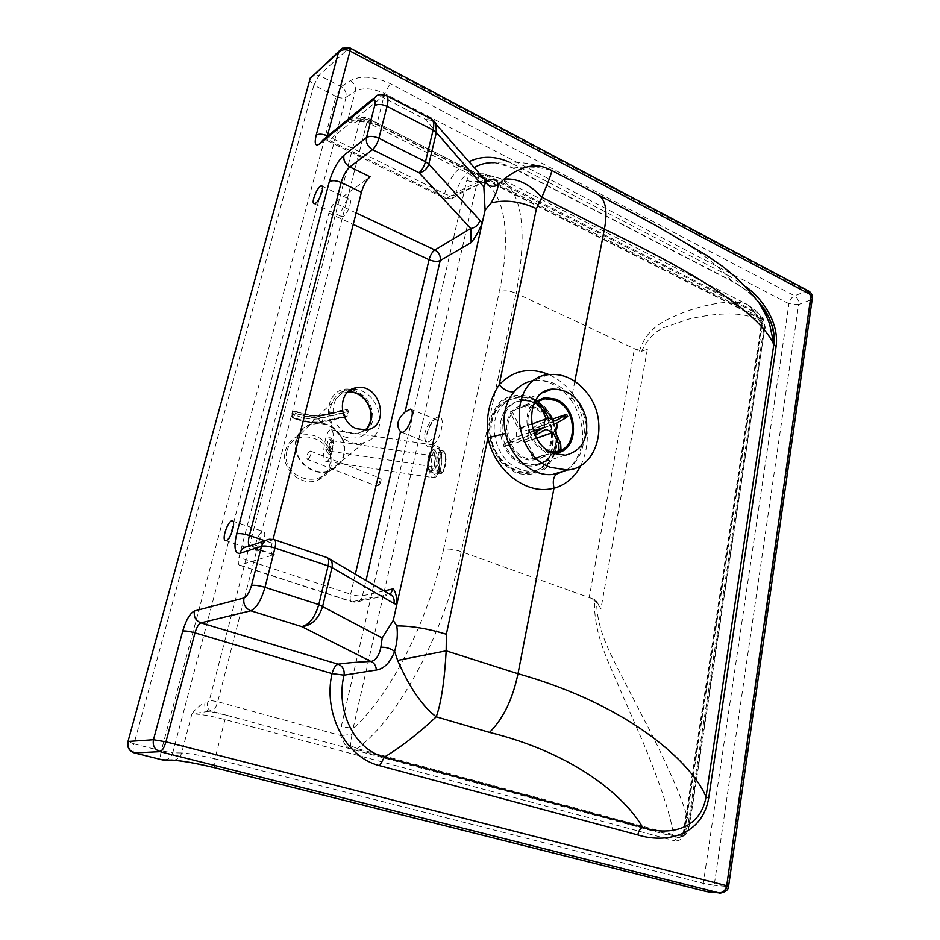 <?xml version="1.0" encoding="UTF-8"?>
<svg xmlns="http://www.w3.org/2000/svg" width="940" height="940" viewBox="0 0 940 940"><rect width="100%" height="100%" fill="white"/><g stroke="black" fill="none" stroke-linecap="round" stroke-linejoin="round"><path stroke-width="0.7" stroke-dasharray="4.7 3.53" d="M719.875 892.988C723.894 892.859 726.361 890.685 727.266 886.479L728.57 886.491M349.903 47.87L342.254 48.163L339.187 50.983M433.787 120.802L425.244 119.321L430.814 118.675M389.924 594.35L388.067 593.962L327.52 557.831M390.241 594.48L388.067 593.962L351.701 601.8C350.115 600.918 349.751 598.38 350.62 594.186L238.948 557.49L328.882 213.075C330.293 208.363 332.196 204.932 334.605 202.817L370.113 176.814M327.014 557.573L273.27 539.701L251.438 546.939L274.363 554.588L239.43 565.21C238.079 564.399 237.926 561.826 238.948 557.49M386.27 95.539L382.087 96.961L329.129 140.225L446.97 198.222L451.647 198.798L455.43 194.745C452.516 196.096 448.885 195.767 444.561 193.758L327.696 136.089M327.238 136.465L327.473 140.73L323.43 139.837L329.129 140.225L327.473 140.73L445.078 198.552L446.97 198.222C456.288 192.207 467.192 186.719 479.694 181.772L483.383 182.76L486.062 181.314M485.733 180.927L455.43 194.745C458.509 182.513 464.724 173.489 474.077 167.672M372.886 98.865L375.988 96.303L382.087 96.961L425.244 119.321L479.694 181.772L484.864 180.139M274.363 554.588L273.011 554.6C270.92 553.343 270.614 549.536 272.083 543.179L273.058 539.348M518.951 468.943C496.978 460.694 486.509 425.75 500.597 407.643C514.062 389.007 543.52 396.668 553.519 420.509L557.361 439.849C557.303 461.728 537.786 477.015 518.951 468.943M548.361 374.649L534.096 380.43C548.702 378.89 561.438 384.812 572.307 398.207L569.428 398.149L572.495 393.32C588.816 416.925 591.624 440.978 580.932 465.488M572.307 398.207C591.178 420.956 587.277 459.413 565.058 470.681M574.834 381.299L572.495 393.32M466.839 180.221C471.093 182.078 474.653 182.313 477.52 180.927L353.088 728.43L341.255 726.514L466.839 180.221L469.518 174.053C472.726 176.861 475.746 177.918 478.578 177.19L477.52 180.927C502.371 184.675 513.252 228.314 499.269 291.882C503.875 290.131 509.492 290.601 516.095 293.292L461.27 551.639C454.149 549.336 448.251 548.572 443.586 549.36L499.269 291.882M443.586 549.36C428.722 620.388 389.665 696.634 353.088 728.43L351.96 734.41L340.609 735.55L341.255 726.514M359.527 121.577L367.011 122.2L217.739 701.722C216.071 707.291 214.05 710.452 211.676 711.192C208.21 709.782 206.812 707.033 207.482 702.967L209.362 700.3L359.527 121.577L358.798 120.344L361.406 117.535L366.741 117.653L367.011 122.2L469.518 174.053L475.464 172.866L480.246 173.829L478.578 177.19M351.96 734.41L350.432 745.702L344.98 744.609L340.609 735.55L217.739 701.722L209.362 700.3M475.464 172.866L479.177 176.027L480.164 173.853L483.336 173.806L500.574 178.576C522.487 192.829 527.669 231.064 516.095 293.292L639.459 351.055L641.691 351.196C646.979 339.845 654.205 332.055 663.382 327.825L688.761 319.095C700.852 316.357 711.78 314.712 721.568 314.136C744.198 312.856 758.65 317.18 764.913 327.096L764.913 327.096C764.009 322.091 761.318 316.874 756.865 311.446L747.335 304.466L755.067 311.41L486.485 174.746L475.816 172.995L366.741 117.653L361.406 117.535L358.763 119.157L362.264 119.733L364.908 118.111L377.222 124.938L377.128 123.023L755.901 315.206L756.465 317.097L757.487 317.121L377.974 124.726L362.264 119.733L357.999 119.85L358.763 119.157L356.154 121.965C352.359 123.587 349.515 123.128 347.624 120.579L357.999 119.85L377.222 124.938L756.465 317.097C760.566 320.846 762.046 324.112 760.93 326.897L761.694 325.98C761.964 322.032 760.566 319.083 757.487 317.121L758.427 316.757L763.327 319.012L762.634 325.628L763.562 330.069L765.371 327.931L763.327 319.012C762.105 316.392 759.344 313.854 755.067 311.41L753.41 311.645L758.427 316.757C761.506 318.719 762.904 321.68 762.634 325.628L761.694 325.98L684.226 831.312L683.509 831.477L760.93 326.897L761.894 327.837L684.673 831.923L683.509 831.477C682.275 835.942 680.372 837.998 677.799 837.658C681.171 837.646 683.309 835.531 684.226 831.312L685.213 831.36L685.013 835.155L678.01 837.564L671.853 835.214L684.214 835.46L689.596 825.144L764.913 327.096L689.255 823.158L689.678 824.686L687.962 825.097L685.213 831.36C684.285 835.578 682.146 837.693 678.786 837.705L677.035 837.516L678.786 837.705L685.013 835.155C686.118 834.661 687.657 831.324 689.596 825.144L689.255 823.158C683.58 802.701 671.407 773.726 652.76 736.232L616.581 666.249C607.076 647.131 596.618 625.758 596.595 601.389L594.55 599.473C593.281 634.9 609.284 663.017 619.754 688.785L643.371 743.011C659.763 782.585 669.891 813.159 673.757 834.755L357.13 748.557L350.432 745.702L349.139 748.51L344.98 744.609M309.953 78.69L309.436 80.511L313.878 85.164L133.997 743.893L161.316 750.802L335.956 96.421C340.045 98.265 343.406 98.535 346.061 97.219L172.749 752.834L181.667 752.952L191.913 713.871L209.103 711.286L227.48 715.481L211.676 711.192L209.103 711.286C205.637 709.876 204.238 707.139 204.908 703.085L207.482 702.967M596.595 601.389L600.907 608.885C598.145 603.539 594.233 599.755 589.18 597.546L594.55 599.473M639.459 351.055C644.817 333.641 656.026 325.663 666.46 319.964C680.325 313.231 692.956 308.579 704.354 305.994C724 301.352 738.323 300.847 747.335 304.466L500.574 178.576L486.485 174.746L485.099 175.239L753.41 311.645M671.853 835.214L355.52 749.227L357.13 748.557C398.302 718.783 444.785 632.526 461.27 551.639L589.18 597.546L634.465 348.716C639.282 350.655 643.571 350.89 647.343 349.421L641.691 351.196M343.629 216.282L341.866 216.682C338.329 215.225 346.531 197.047 349.704 199.327C352.477 200.349 347.671 213.768 343.629 216.282M257.501 550.911L256.55 550.922C252.202 549.783 259.464 529.561 263.47 531.605C267.312 532.475 261.919 549.959 257.501 550.911M551.298 170.234L545.647 167.802C528.715 162.538 511.607 160.834 494.311 162.702L513.557 168.072L512.641 167.919L512.018 163.442L509.022 161.986M757.84 301.129C749.838 292.516 740.955 285.666 731.214 280.578C713.648 258.5 668.634 229.618 596.148 193.934L551.04 170.304C538.996 166.885 526.506 166.145 513.557 168.072L731.214 280.578L730.11 280.296L728.888 275.867L512.018 163.442M596.148 193.934L597.464 194.416M537.457 401.568L534.261 402.708L535.976 402.661M531.629 424.152L518.481 428.91L510.103 411.955L534.261 402.708M510.103 411.955L536.094 401.686M534.155 433.058L527.269 436.231L528.421 438.557L535.201 435.431M545.846 429.369L517.905 439.191L504.216 446.994L528.421 438.557M504.216 446.994L503.1 444.726L527.269 436.231M554.941 431.437L526.846 441.166L535.177 458.015L558.031 451.012L533.391 459.049L525.061 442.188L536.658 438.181M535.177 458.015L533.391 459.049M567.678 416.444L566.503 416.761L565.375 414.47M511.912 410.956L520.29 427.888L527.411 430.908L540.759 423.329L553.425 418.77M527.411 430.908L555.47 420.897M540.759 423.329L541.863 425.55L566.503 416.761M541.863 425.55L528.515 433.152C529.455 436.442 528.903 439.121 526.846 441.166M528.515 433.152L556.597 423.212M503.1 444.726L516.788 436.947L533.391 431.061M525.061 442.188L517.905 439.191M520.29 427.888L548.22 417.771M529.69 400.593C561.356 412.319 561.11 470.305 528.914 472.021C512.723 473.854 495.122 458.544 491.409 438.945C489.082 416.761 496.755 403.26 514.427 398.454L529.69 400.593M516.788 436.947C515.848 433.622 516.413 430.943 518.481 428.91M529.138 400.816C560.792 412.531 560.534 470.482 528.351 472.197C506.86 475.464 484.876 446.559 490.892 422.33C494.299 408.841 501.96 400.957 513.875 398.666L529.138 400.816M552.556 453.056C531.018 453.28 517.682 415.633 534.578 402.191M549.301 451.353C531.488 448.439 521.089 419.087 533.109 405.575M534.637 407.161C557.972 415.75 557.913 458.579 534.296 459.895C505.708 464.43 494.699 408.089 523.58 405.575L534.637 407.161M531.276 397.15L544.894 406.997C552.262 416.655 556.515 427.582 557.643 439.767C556.609 451.67 552.403 461.423 545.024 469.025C536.199 474.465 526.471 475.746 515.848 472.902L501.796 463.162C494.088 453.303 489.693 442.07 488.6 429.474C489.834 417.266 494.311 407.455 502.031 400.029C511.102 394.941 520.854 393.978 531.276 397.15M531.1 398.066L544.378 407.666C551.569 417.09 555.716 427.759 556.821 439.65C555.81 451.259 551.698 460.776 544.507 468.19C535.882 473.49 526.4 474.735 516.048 471.962L502.336 462.457C494.828 452.833 490.539 441.882 489.47 429.603C490.68 417.701 495.039 408.125 502.559 400.887C511.407 395.916 520.913 394.976 531.1 398.066M551.486 433.046C551.898 447.511 546.14 456.041 534.214 458.614C506.919 462.962 496.39 409.159 523.98 406.762L534.519 408.265C544.072 412.954 549.712 421.108 551.451 432.729M285.443 450.66C287.44 443.61 291.8 438.686 298.497 435.878C312.444 432.189 323.031 436.912 330.245 450.048C334.593 464.243 330.269 474.371 317.309 480.434C300.412 486.92 280.132 468.073 285.443 450.66M296.605 439.955C298.638 432.741 303.091 427.7 309.953 424.845C324.218 421.108 335.051 425.996 342.465 439.474C346.93 454.032 342.536 464.395 329.282 470.576C312.01 477.179 291.2 457.804 296.605 439.955M296.065 439.791C290.542 458.027 311.798 477.849 329.47 471.105C343.029 464.795 347.53 454.185 342.959 439.297C335.38 425.503 324.288 420.509 309.695 424.339C302.692 427.254 298.144 432.412 296.065 439.791M353.076 389.289C380.7 389.101 390.735 435.937 364.391 442.423C346.507 448.791 324.958 426.09 330.727 406.527C332.901 398.607 337.566 393.284 344.71 390.535L351.748 389.278M308.884 458.45C311.022 455.16 311.551 452.692 310.482 451.071C307.404 452.963 306.299 455.712 307.18 459.331L308.884 458.45M331.021 437.958L333.665 442.411L330.727 454.349L328.048 449.978L331.021 437.958L328.824 437.629L325.839 449.649L328.542 454.02L331.479 442.082L328.824 437.629M331.479 442.082L333.665 442.411M328.542 454.02L330.727 454.349M325.839 449.649L328.048 449.978M329.67 450.895C328.894 446.218 329.576 442.799 331.714 440.66C332.713 441.553 332.819 443.939 332.031 447.839L329.67 450.895M439.191 467.356C441.13 455.571 440.132 448.251 436.207 445.407L436.207 445.396C429.192 442.834 425.385 476.697 432.6 477.544L432.6 477.544C435.291 477.696 437.488 474.312 439.191 467.356M438.451 463.82L436.16 467.204C434.01 463.021 434.386 459.437 437.288 456.44C438.698 457.392 439.086 459.86 438.451 463.82M332.114 451.247C330.304 458.097 328.319 461.481 326.156 461.399C320.411 460.776 325.675 427.488 331.15 429.815L332.337 430.884C334.182 435.279 334.099 442.059 332.114 451.247M293.715 411.767L294.949 411.132L293.022 411.943L295.642 412.942L294.949 411.132C305.288 415.116 314.219 416.502 321.715 415.28L319.259 416.585L318.707 418.794C312.115 419.851 304.231 418.629 295.078 415.139L293.55 414.904L291.882 416.338L292.563 417.889L293.257 417.724L292.575 416.173M343.852 413.036L318.707 418.794L320.058 421.907C312.55 423.082 303.62 421.696 293.257 417.724L295.642 412.942C304.795 416.444 312.668 417.654 319.259 416.585L344.416 410.78L346.026 409.276L347.823 409.922L348.505 411.509L346.59 416.761L345.215 416.209L343.852 413.036L344.416 410.78M440.249 470.646C437.077 467.156 439.65 451.705 443.187 452.963C447.475 453.433 445.466 472.656 441.26 471.351L440.249 470.646M429.498 469.659L430.532 470.376C434.797 471.68 436.806 452.493 432.447 452.022C428.852 450.765 426.267 466.181 429.498 469.659M707.996 891.86C711.263 891.707 713.331 889.522 714.2 885.327L727.266 886.479L810.973 299.825L798.659 304.513L714.2 885.327L703.308 883.377L788.942 303.714L798.659 304.513C798.894 300.659 797.531 297.757 794.559 295.795L806.849 291.024L348.681 48.375L319.142 75.294L313.22 74.848L310.47 77.632M706.645 891.649C704.001 890.556 702.897 887.807 703.308 883.377L214.954 758.839C213.85 763.644 214.014 766.652 215.448 767.886M133.962 752.752C132.81 751.53 132.822 748.581 133.997 743.893L128.005 741.484M350.479 80.582C354.392 83.343 356.002 86.903 355.32 91.251C363.099 87.385 372.875 88.148 384.648 93.554L377.128 123.023C365.237 117.688 355.402 116.877 347.624 120.579L355.32 91.251L346.061 97.219C346.743 92.907 345.133 89.382 341.244 86.656L319.142 75.294L313.878 85.164L335.956 96.421L341.244 86.656L350.479 80.582C360.972 75.247 374.19 76.269 390.135 83.637L794.559 295.795C791.644 297.275 789.764 299.919 788.942 303.714L384.648 93.554L390.135 83.637M164.488 760.025C168.624 759.508 171.374 757.111 172.749 752.834L161.316 750.802C160.164 755.537 160.223 758.486 161.492 759.649M812.254 298.861L810.973 299.825C811.208 295.936 809.834 292.998 806.849 291.024L808.6 290.989M485.686 181.949L483.383 182.76C471.293 187.577 460.706 192.923 451.647 198.798L445.078 198.552L444.561 193.758C448.733 178.8 456.863 168.131 468.943 161.727M265.515 540.629L269.709 539.231L274.198 539.654M273.011 554.6L247.96 546.493L251.438 546.939L249.159 546.093M240.241 565.21L352.629 601.847L355.214 602.211L390.488 594.679M384.072 590.919L362.452 595.819C361.336 599.708 358.927 601.847 355.214 602.211L351.701 601.8L239.43 565.21M356.154 212.945L334.605 202.817M328.882 213.075L353.24 224.413M355.344 574.046L350.62 594.186C355.59 595.678 359.527 596.23 362.452 595.819L366.048 580.332M745.972 286.7L728.888 275.867M272.083 543.179L265.01 540.794M428.311 441.929C434.515 440.096 440.613 420.932 435.526 419.334L430.05 422.119C424.293 431.037 423.035 437.652 426.278 441.976L428.311 441.929M430.673 446.571C420.791 450.354 427.418 421.167 437.241 417.313C447.299 412.977 440.66 442.916 430.673 446.571M523.228 463.15L534.978 464.901C551.087 460.953 558.043 449.109 555.881 429.369C550.299 410.087 539.114 400.534 522.323 400.71C495.016 402.79 495.486 453.632 523.228 463.15M522.123 464.149C502.653 456.793 493.382 425.844 505.826 409.758C517.729 393.19 543.896 399.935 552.814 421.167L556.221 438.369C556.174 457.839 538.808 471.363 522.123 464.149M572.401 393.507C565.786 384.942 557.961 378.632 548.925 374.566M173.183 760.225C177.413 759.779 180.245 757.346 181.667 752.952C189.434 753.34 200.525 755.314 214.954 758.839L224.977 719.523L227.48 715.481L677.035 837.516L674.415 840.771L224.977 719.523C210.725 715.857 199.703 713.977 191.913 713.871C196.389 707.949 200.725 704.354 204.908 703.085M358.798 120.344L356.154 121.965M355.52 749.227L349.139 748.51M352.241 389.701C366.529 394.53 373.38 404.752 372.781 420.356C368.844 435.067 359.562 440.602 344.945 436.971C319.001 428.276 325.228 383.861 351.278 389.524M755.901 315.206C760.284 318.014 762.281 322.22 761.894 327.837M684.673 831.923C683.133 838.539 679.714 841.488 674.415 840.771M479.177 176.027L485.099 175.239M763.562 330.069L687.962 825.097M647.343 349.421L600.907 608.885M348.282 391.616L346.801 392.332C328.224 394.683 328.612 426.619 347.412 432.858L356.883 433.951L365.272 430.015M286.841 451.329C279.815 478.143 323.607 491.409 329.776 464.701C336.579 438.404 293.597 424.669 286.841 451.329M379.795 484.171C383.438 476.498 375.753 484.887 379.795 484.171M378.056 485.064L376.27 485.874C375.189 482.267 376.259 479.588 379.466 477.837C380.677 479.482 380.207 481.891 378.056 485.064M440.989 466.769C437.5 483.078 428.452 472.985 432.153 456.488C435.819 440.049 444.632 450.742 440.989 466.769M294.114 412.707L293.55 414.904M322.714 415.727C314.736 417.007 305.253 415.539 294.255 411.297L293.397 412.601L292.81 412.178L291.67 416.573L292.563 417.889C303.573 422.107 313.079 423.599 321.057 422.342L322.279 421.684L323.384 417.278L322.714 415.727L347.823 409.922M348.505 411.509L323.384 417.278C314.971 418.629 304.983 417.066 293.397 412.601L292.269 416.996C303.867 421.449 313.866 423.012 322.279 421.684L347.401 416.009M346.179 416.667L321.057 422.342M320.058 421.907L345.215 416.209M321.715 415.28L346.872 409.464M438.674 472.667L439.932 473.548C445.196 475.182 447.71 451.165 442.341 450.565C437.911 448.991 434.691 468.332 438.674 472.667M440.002 471.704C435.925 466.604 440.507 447.205 444.479 452.657C448.451 457.815 444.009 476.897 440.002 471.704M430.073 471.88C426.02 467.544 429.263 448.239 433.751 449.825C439.191 450.413 436.689 474.395 431.343 472.761L430.073 471.88M429.251 470.717C433.328 475.91 437.817 456.875 433.763 451.729C429.721 446.277 425.091 465.629 429.251 470.717M410.439 409.159L435.526 419.334C434.738 420.662 436.512 416.068 429.674 426.255C422.894 444.373 427.336 441.036 426.278 441.976L401.274 432.083M565.234 455.219L534.978 464.901C547.691 462.832 554.776 453.985 556.221 438.369L557.361 439.849M542.662 392.779L522.323 400.71C535.236 399.864 545.388 406.691 552.814 421.167L553.519 420.509M534.096 380.43C539.96 380.336 544.084 380.771 546.481 381.746C545.2 380.794 560.933 386.422 569.428 398.149M565.986 470.399C571.073 469.084 583.176 452.328 582.459 436.736C583.423 421.637 574.469 403.037 569.44 398.172M494.311 162.702C501.514 163.384 507.623 165.123 512.641 167.919L730.11 280.296C741.061 285.971 750.332 292.951 757.922 301.235M367.117 428.099L356.883 433.951L366.4 429.886M225.459 540.571L256.55 550.922M232.415 521.03L263.47 531.605M314.054 203.71L341.866 216.682M321.821 186.108L349.704 199.327M524.073 442.411L536.599 438.075M521.183 427.688L549.136 417.572M544.577 397.514L523.58 405.575M553.778 453.562L534.296 459.895M537.515 401.58L523.98 406.762M555.387 451.705L534.214 458.614M309.953 424.845L298.497 435.878M329.282 470.576L317.309 480.434M344.71 390.535L309.695 424.339M364.391 442.423L329.47 471.105M310.482 451.071L379.466 477.837C381.675 477.849 381.64 480.258 379.361 485.087L376.27 485.874L307.18 459.331M331.15 429.815L436.207 445.396L439.145 447.381C440.272 449.649 440.214 447.546 441.741 455.172L441.083 466.922C437.018 480.704 434.315 476.192 432.6 477.544L326.156 461.399M330.046 451.224L436.16 467.204M331.714 440.66L437.288 456.44M346.59 416.761L321.468 422.424C313.267 423.705 303.561 422.189 292.375 417.889L291.67 416.573L292.81 412.178L295.383 411.144C305.359 414.951 313.854 416.267 320.869 415.104L346.026 409.276M439.932 473.548C440.355 472.479 443.68 477.403 446.147 460.424C445.278 448.639 443.304 452.093 442.341 450.565L433.751 449.825C433.293 449.132 432.001 450.037 429.874 452.528C428.064 456.464 427.348 461.164 427.712 466.651L429.263 471.269L431.343 472.761L439.932 473.548M443.187 452.963L432.447 452.022M441.26 471.351L430.532 470.376"/><path stroke-width="1.41" d="M728.57 886.491L726.714 885.715C725.598 890.521 722.942 892.894 718.724 892.824L719.875 892.988M808.6 290.989L349.962 47.905L342.254 48.163L338.459 52.487C341.467 49.456 345.309 48.95 350.009 50.972L349.903 47.87M433.787 120.802L435.866 123.481L436.36 132.54L428.793 164.065C427.16 168.93 423.928 171.832 419.099 172.76C421.919 170.399 424.058 166.709 425.491 161.68L378.902 138.286C377.398 143.385 375.283 147.169 372.546 149.636L419.099 172.76L470.764 228.514C475.393 227.727 478.448 225.013 479.94 220.383L428.793 164.065L425.491 161.68L433.105 130.108C434.374 124.35 433.751 120.614 431.225 118.887L430.814 118.675M484.864 180.139L485.581 182.337C489.012 186.59 493.218 187.436 498.2 184.898C497.789 189.363 495.404 195.391 491.032 202.981L485.099 210.137L482.138 223.391C478.719 231.51 475.064 237.902 471.14 242.579L470.764 228.514L434.856 249.946C439.015 252.39 440.778 255.939 440.179 260.58L471.14 242.579M327.52 557.831L329.811 559.065C331.996 561.098 332.713 563.929 331.949 567.56L393.919 603.48C394.577 600.061 393.837 597.358 391.71 595.408L389.924 594.35M390.488 594.679L327.014 557.573M390.241 594.48L393.073 588.875C395.611 591.342 396.856 596.559 396.821 604.514L393.261 620.4L396.798 625.934C397.926 634.101 397.209 642.572 394.612 651.361C390.382 648.341 385.788 646.99 380.853 647.296C379.09 655.791 375.788 660.526 370.947 661.478C358.152 661.936 347.201 662.841 338.095 664.192L200.89 622.844L250.816 610.777C256.432 608.204 261.156 600.39 264.986 587.324L274.95 548.043C269.075 546.234 264.61 545.635 261.555 546.258L251.497 585.444C254.54 584.938 259.041 585.573 264.986 587.324L318.778 604.584C314.959 617.38 309.272 624.712 301.716 626.604C311.657 625.641 318.648 618.826 322.69 606.171L331.949 567.56L328.095 565.904C329.082 561.309 328.753 558.536 327.12 557.608L274.292 539.689C275.796 540.594 276.019 543.379 274.95 548.043L328.095 565.904L318.778 604.584L382.18 638.002L393.261 620.4M315.652 203.228C319.588 200.608 324.464 187.06 321.821 186.108C318.813 183.899 310.576 202.288 313.948 203.663L315.652 203.228M226.293 540.524C230.559 539.49 236.081 521.829 232.415 521.03C228.608 519.045 221.229 539.478 225.377 540.547L226.293 540.524M405.058 412.026L410.439 409.159C416.385 411.18 406.597 435.173 401.11 432.024L400.522 431.625C395.822 425.714 397.338 419.181 405.058 412.026L440.179 260.58C437.264 261.837 433.552 261.543 429.063 259.699C430.344 255.116 432.271 251.873 434.856 249.946L356.154 212.945M356.848 428.757L366.4 429.886C391.263 426.948 380.395 382.322 356.178 387.785C337.472 390.123 337.895 422.424 356.848 428.757M485.099 210.137L483.841 186.989L485.581 182.337M486.062 181.314L486.556 180.645L485.733 180.927M503.981 179.152C516.859 177.883 529.479 183.911 541.84 197.247C549.312 179.763 552.52 170.786 551.451 170.316L545.647 167.802C533.897 163.125 520.008 166.909 503.981 179.152L498.2 184.898C497.695 179.975 493.817 178.553 486.556 180.645M483.841 186.989L436.36 132.54L433.105 130.108L387.01 106.349C381.863 104.058 377.762 103.835 374.672 105.691L366.494 137.557C369.573 135.783 373.709 136.03 378.902 138.286L387.01 106.349C388.396 100.545 388.232 96.973 386.516 95.669L431.225 118.887L486.438 181.467C487.578 181.632 487.331 181.796 485.686 181.949M332.031 673.604L344.052 675.167C344.674 669.774 342.689 666.119 338.095 664.192C335.545 665.085 333.524 668.223 332.031 673.604C323.078 712.062 344.827 757.205 379.607 765.677L384.413 757.076C353.922 749.521 335.451 709.641 344.052 675.167L376.399 670.02C376.024 665.72 374.202 662.876 370.947 661.478L301.716 626.604L250.816 610.777C245.293 608.403 243.013 604.138 243.989 597.969L194.486 610.965C193.534 616.711 195.673 620.67 200.89 622.844C198.645 623.913 196.672 627.25 194.98 632.867L332.031 673.604M376.399 670.02C384.307 668.645 390.382 662.418 394.612 651.361L397.632 660.409C409.394 687.387 422.26 706.187 436.242 716.809C441.201 702.861 444.514 680.866 446.171 650.832L397.632 660.409M382.18 638.002L380.853 647.296M565.058 470.681L556.774 473.971C553.402 476.545 552.485 481.233 554.024 488.024L517.987 673.733L446.171 650.832L446.359 634.241C427.9 628.602 411.368 625.84 396.798 625.934M273.058 539.348L361.43 192.218C363.498 185.227 366.389 180.092 370.113 176.814L349.845 166.956L372.546 149.636C367.752 146.71 365.742 142.68 366.494 137.557L343.934 155.229C337.742 160.975 332.866 169.811 329.294 181.737L236.68 533.861C233.625 547.28 234.718 553.766 239.97 553.343L261.555 546.258C262.859 542.074 265.574 539.725 269.709 539.231L274.198 539.654M553.284 453.362C525.025 443.457 524.344 391.099 552.097 389.113C569.158 389.019 580.567 398.913 586.313 418.77C588.605 439.086 581.578 451.235 565.234 455.219L553.284 453.362M557.678 473.584L552.708 474.441C532.827 476.862 510.62 457.886 505.579 433.481L487.954 437.723C494.793 471.586 527.822 496.038 554.024 488.024M505.579 433.481C502.019 416.855 504.921 402.884 514.298 391.545C509.598 392.662 504.545 390.417 499.152 384.801C489.329 399.817 485.604 417.454 487.954 437.723L446.359 634.241M554.036 488.271C565.904 484.781 574.869 477.191 580.932 465.488M379.607 765.677L637.825 834.92C664.897 843.509 702.004 836.506 708.713 798.036L706.034 796.909C692.663 764.361 632.268 706.022 517.987 673.71M597.464 194.416L598.569 195.003C605.748 199.926 607.686 211.324 604.397 229.219L604.385 229.231C704.824 277.206 761.294 315.664 773.808 344.604L776.064 346.766C779.519 323.419 762.951 299.073 745.972 286.7M604.385 229.231L574.834 381.299M586.901 392.767C575.926 379.173 563.072 373.133 548.361 374.649C508.517 377.704 509.727 453.327 550.535 467.38L567.313 470C598.251 468.379 609.731 420.486 586.901 392.767M474.077 167.672C480.14 164.089 486.885 162.432 494.311 162.702M637.825 834.92C638.589 831.077 640.175 828.516 642.584 827.247L384.413 757.076C400.945 747.124 418.218 733.693 436.242 716.809L489.529 732.401C574.058 753.269 624.665 796.168 642.584 827.247C667.224 836.001 700.159 830.878 706.034 796.909L773.89 344.075L769.578 324.053C768.274 319.859 764.902 313.02 759.473 303.538C748.663 289.238 736.196 276.748 722.084 266.091L705.611 254.74L656.332 225.764L598.498 194.956M757.84 301.129C769.437 313.654 774.783 327.978 773.89 344.064L773.89 344.075M517.987 673.733C512.735 699.078 503.253 718.63 489.529 732.401M491.032 202.981C505.05 199.351 520.184 201.231 536.435 208.621L541.84 197.247L604.397 229.219M598.569 195.003L551.298 170.234M535.976 402.661L540.676 407.161L542.509 406.139L537.457 401.568M535.201 435.431L536.611 434.656L535.459 432.329L544.707 427.054C543.731 423.635 544.295 420.885 546.399 418.805L531.629 424.152M546.399 418.805L540.676 407.161M535.459 432.329L534.155 433.058M559.841 449.954L560.98 449.109L560.628 443.01L558.818 444.068L553.12 432.482L545.846 429.369L536.611 434.656M558.818 444.068L558.971 450.424L558.031 451.012M553.425 418.77L566.632 414.293L564.517 415.727L565.645 418.03L556.597 423.212C557.573 426.596 557.02 429.345 554.941 431.437L560.628 443.01M565.645 418.03L567.678 416.444M542.509 406.139L548.22 417.771L555.47 420.897L564.517 415.727M536.658 438.181L553.12 432.482M533.391 431.061L544.707 427.054M534.578 402.191L544.577 397.514L555.775 399.171C579.404 408.019 579.463 451.705 555.587 452.974L552.556 453.056M533.109 405.575C536.27 401.721 540.195 399.453 544.883 398.76L555.54 400.346C578.1 408.782 578.159 450.483 555.387 451.705L549.301 451.353M351.748 389.278L353.076 389.289M327.238 136.465L350.009 50.972L809.669 294.091L810.856 296.617L726.714 885.715L165.945 741.836C164.183 747.711 162.209 750.978 160.035 751.659C154.654 749.685 152.468 745.702 153.479 739.721L128.216 741.46C127.217 747.194 129.332 751.013 134.537 752.917L160.035 751.659L718.724 892.824L707.996 891.86M706.645 891.649L215.73 768.004L706.645 891.649L719.382 892.941C717.761 893.823 728.829 892.424 728.582 886.35L812.36 298.168L810.856 296.617M133.962 752.752L134.244 752.881C129.133 751.06 127.017 747.382 127.899 741.871L310.188 78.443L128.005 741.484M339.187 50.983L310.188 78.443L338.459 52.487L316.181 135.266C314.219 143.773 315.346 146.652 319.565 143.891L372.146 100.662C374.931 98.794 375.777 100.463 374.672 105.691M386.27 95.539L386.516 95.669C381.088 94.165 377.586 94.388 375.988 96.303L372.146 100.662M372.886 98.865L323.289 139.719L319.565 143.891M327.696 136.089L327.367 135.924C322.585 133.868 318.848 133.644 316.181 135.266M393.919 603.48L396.821 604.514L482.138 223.391L479.94 220.383M161.492 759.649L134.244 752.881L162.032 759.79L173.183 760.225M165.945 741.836L153.479 739.721L182.736 631.034C185.321 630.716 189.398 631.327 194.98 632.867L165.945 741.836M164.488 760.025L172.055 760.19C181.913 760.742 196.472 763.351 215.73 768.004L215.448 767.886M216.071 768.039C196.425 763.28 181.361 760.589 170.88 759.978M161.739 759.755L163.196 760.002L161.739 759.755M812.254 298.861L812.36 298.168C812.536 295.101 811.326 292.728 808.717 291.048L809.669 294.091M251.497 585.444C249.453 592.376 246.95 596.548 243.989 597.969M194.486 610.965C190.033 613.162 186.108 619.848 182.736 631.034M239.97 553.343C241.251 549.277 243.907 546.998 247.96 546.493L265.515 540.629M393.073 588.875L384.072 590.919M353.24 224.413L429.063 259.699L355.344 574.046M366.048 580.332L400.522 431.625M509.022 161.986C494.71 155.829 481.351 155.746 468.943 161.727M708.713 798.036L776.064 346.766M236.68 533.861C239.512 533.227 243.742 533.779 249.382 535.518L341.185 182.525C336.12 180.41 332.161 180.139 329.294 181.737M361.43 192.218L341.185 182.525C343.288 175.486 346.179 170.304 349.845 166.956C345.145 164.136 343.171 160.223 343.934 155.229M249.159 546.093C248.078 544.025 248.148 540.5 249.382 535.518L265.01 540.794M514.298 391.545C519.738 385.365 526.341 381.652 534.096 380.43M548.925 374.566C529.725 366.87 513.134 370.278 499.152 384.801L536.435 208.621M351.278 389.524L352.241 389.701M365.272 430.015C379.901 418.441 366.13 388.749 347.647 392.203C354.979 391.334 361.536 394.847 367.305 402.778C372.357 412.037 372.299 420.486 367.117 428.099M310.47 77.632L309.953 78.69M542.662 392.779L552.097 389.113M556.774 473.971L552.708 474.441L567.313 470M556.809 473.96L565.986 470.399M757.922 301.235L768.803 317.121L772.704 327.39C774.278 334.099 774.666 339.657 773.89 344.064M348.282 391.616L356.178 387.785M558.971 450.424L560.98 449.109M567.736 416.608L566.632 414.293M536.599 438.075L552.133 432.694M555.587 452.974L553.778 453.562M544.883 398.76L537.515 401.58"/></g></svg>
